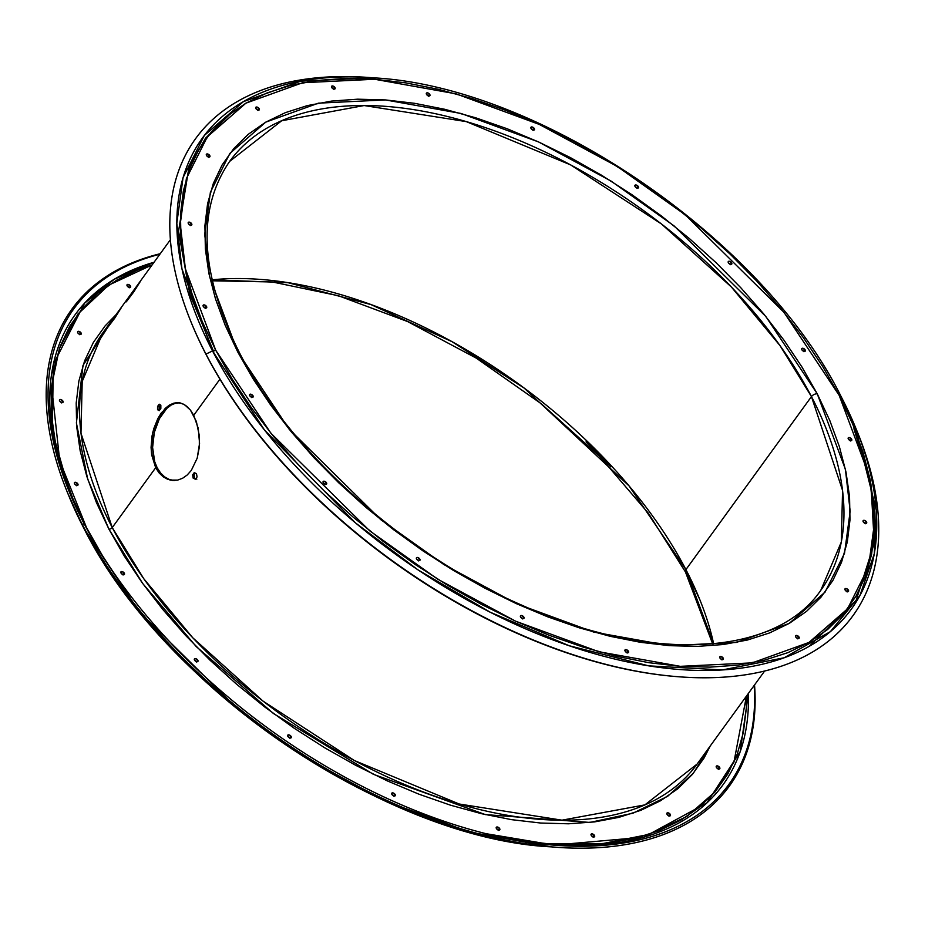 <?xml version="1.0" encoding="UTF-8"?>
<svg xmlns="http://www.w3.org/2000/svg" width="925" height="925" viewBox="0 0 925 925"><rect width="100%" height="100%" fill="white"/><g stroke="black" fill="none" stroke-linecap="round" stroke-linejoin="round"><path stroke-width="1.39" d="M164.627 476.872L160.557 472.941L157.204 467.842L155.677 467.726L151.631 454.742L151.064 447.365L152.024 435.999L153.781 428.61L157.851 418.539L165.274 408.307L169.529 405L176.143 402.71L180.537 403.034L184.757 404.849L190.481 410.168L193.73 415.302L219.907 379.215L193.73 415.302L198.251 428.344L199.557 443.387L197.21 458.153L191.313 470.397L187.243 474.964L182.653 478.225L177.716 480.087L172.663 480.457L167.726 479.335L163.101 476.757L159.042 472.86L155.677 467.726L112.249 527.585L80.972 433.235L82.209 381.424L102.86 332.815A367.121 204.367 36 0 0 112.249 527.585A2.602 1.445 -27.5 0 1 108.942 529.181L124.262 556.029L142.219 582.819L162.65 609.298L185.358 635.197L210.125 660.288L236.696 684.315L264.839 707.058L294.266 728.276L324.698 747.782L355.847 765.391L387.402 780.931L419.071 794.24L450.544 805.201L481.52 813.699L511.687 819.677L540.778 823.042L568.505 823.793L594.59 821.897L618.79 817.388L640.863 810.312L660.612 800.726L677.84 788.724L692.374 774.422L704.087 757.968L710.18 746.07L693.288 773.346L667.63 796.332L632.966 813.214L589.907 822.441L485.394 814.601L373.365 774.294L273.418 713.499L196.192 646.54L142.751 583.548L108.942 529.181A2.602 1.445 152.5 0 0 112.249 527.585L155.677 467.726L151.631 454.742L151.064 447.365L152.798 432.241L157.851 418.539L161.332 412.874L169.529 405L173.912 403.115L178.363 402.687L182.664 403.751L186.758 406.283L190.481 410.168L196.343 421.418L199.338 435.733L199.326 447.18L197.21 458.153L191.313 470.397L187.243 474.964L182.653 478.225L177.716 480.087L170.154 480.075L163.101 476.757L159.042 472.86L155.677 467.726L157.204 467.842L160.557 472.941L164.627 476.872L169.24 479.439L174.166 480.561M135.721 287.582L140.172 281.72L133.709 291.999L126.274 301.839L139.663 282.194L133.709 291.999L126.309 301.562L135.721 287.582M116.7 313.806L121.152 307.944L114.688 318.212L107.254 328.051L119.961 309.32L114.688 318.212L107.288 327.785L116.7 313.806M253.057 395.865A2.139 1.191 -144 0 1 253.115 397.01A2.139 1.191 -144 0 1 251.45 397.149A2.139 1.191 -144 0 1 249.704 395.623L249.981 394.235L251.265 394.339L253.149 396.952L251.496 397.16L249.704 395.623A2.139 1.191 -144 0 1 249.646 394.489A2.139 1.191 -144 0 1 251.311 394.351A2.139 1.191 -144 0 1 253.057 395.865L252.016 397.311L253.057 395.865M124.343 573.246A2.139 1.191 -144 0 1 124.401 574.39A2.139 1.191 -144 0 1 122.736 574.529A2.139 1.191 -144 0 1 120.99 573.003L121.267 571.615L122.551 571.719L124.436 574.332L122.782 574.541L120.99 573.003A2.139 1.191 -144 0 1 120.932 571.87A2.139 1.191 -144 0 1 122.597 571.731A2.139 1.191 -144 0 1 124.343 573.246L123.302 574.691L124.343 573.246M326.56 482.896A2.139 1.191 -144 0 1 326.618 484.029A2.139 1.191 -144 0 1 324.941 484.168A2.139 1.191 -144 0 1 323.195 482.653L323.103 481.567L324.756 481.358L326.652 483.983L324.999 484.191L323.195 482.653A2.139 1.191 -144 0 1 323.137 481.52A2.139 1.191 -144 0 1 324.814 481.382A2.139 1.191 -144 0 1 326.56 482.896L325.519 484.33L326.56 482.896M194.481 660.034L194.389 658.947L195.337 658.577L197.846 660.277A2.139 1.191 -144 0 1 197.904 661.41A2.139 1.191 -144 0 1 196.227 661.548A2.139 1.191 -144 0 1 194.481 660.034L194.481 660.034A2.139 1.191 -144 0 1 194.423 658.901A2.139 1.191 -144 0 1 196.1 658.762A2.139 1.191 -144 0 1 197.846 660.277L197.938 661.363L196.99 661.733L194.481 660.034M196.805 661.71L197.846 660.277L196.805 661.71M419.881 559.163A2.139 1.191 -144 0 1 419.938 560.296A2.139 1.191 -144 0 1 418.273 560.434A2.139 1.191 -144 0 1 416.528 558.92L416.793 557.532L418.088 557.625L419.973 560.238L418.32 560.446L416.528 558.92A2.139 1.191 -144 0 1 416.47 557.775A2.139 1.191 -144 0 1 418.135 557.636A2.139 1.191 -144 0 1 419.881 559.163L418.84 560.596L419.881 559.163M291.167 736.543A2.139 1.191 -144 0 1 291.225 737.676A2.139 1.191 -144 0 1 289.56 737.815A2.139 1.191 -144 0 1 287.814 736.288L288.08 734.913L289.375 735.005L291.259 737.618L289.606 737.826L287.814 736.288A2.139 1.191 -144 0 1 287.756 735.155A2.139 1.191 -144 0 1 289.421 735.017A2.139 1.191 -144 0 1 291.167 736.543L290.126 737.977L291.167 736.543M520.544 616.94L520.451 615.865L521.399 615.483L523.897 617.183A2.139 1.191 -144 0 1 523.955 618.328A2.139 1.191 -144 0 1 522.29 618.467A2.139 1.191 -144 0 1 520.544 616.94L520.544 616.94A2.139 1.191 -144 0 1 520.486 615.807A2.139 1.191 -144 0 1 522.151 615.668A2.139 1.191 -144 0 1 523.897 617.183L523.989 618.27L523.041 618.652L520.544 616.94M522.856 618.628L523.897 617.183L522.856 618.628M391.83 794.321L391.738 793.245L392.686 792.864L395.183 794.563A2.139 1.191 -144 0 1 395.241 795.708A2.139 1.191 -144 0 1 393.576 795.847A2.139 1.191 -144 0 1 391.83 794.321L391.83 794.321A2.139 1.191 -144 0 1 391.772 793.188A2.139 1.191 -144 0 1 393.437 793.049A2.139 1.191 -144 0 1 395.183 794.563L395.276 795.65L394.328 796.032L391.83 794.321M394.142 796.009L395.183 794.563L394.142 796.009M496.355 828.442L496.262 827.355L497.211 826.985L499.72 828.684A2.139 1.191 -144 0 1 499.778 829.829A2.139 1.191 -144 0 1 498.101 829.956A2.139 1.191 -144 0 1 496.355 828.442L496.355 828.442A2.139 1.191 -144 0 1 496.297 827.308A2.139 1.191 -144 0 1 497.974 827.17A2.139 1.191 -144 0 1 499.72 828.684L499.812 829.771L498.864 830.153L496.355 828.442M498.679 830.13L499.72 828.684L498.679 830.13M628.433 651.304A2.139 1.191 -144 0 1 628.491 652.449A2.139 1.191 -144 0 1 626.815 652.576A2.139 1.191 -144 0 1 625.069 651.061L625.346 649.674L626.63 649.766L628.526 652.391L626.872 652.599L625.069 651.061A2.139 1.191 -144 0 1 625.011 649.928A2.139 1.191 -144 0 1 626.688 649.789A2.139 1.191 -144 0 1 628.433 651.304L627.393 652.749L628.433 651.304M594.532 835.553A2.139 1.191 -144 0 1 594.578 836.697A2.139 1.191 -144 0 1 592.913 836.824A2.139 1.191 -144 0 1 591.168 835.31L591.445 833.922L592.728 834.015L594.613 836.639L592.96 836.847L591.168 835.31A2.139 1.191 -144 0 1 591.11 834.177A2.139 1.191 -144 0 1 592.775 834.038A2.139 1.191 -144 0 1 594.532 835.553L593.48 836.998L594.532 835.553M723.246 658.172A2.139 1.191 -144 0 1 723.292 659.317A2.139 1.191 -144 0 1 721.627 659.444A2.139 1.191 -144 0 1 719.881 657.929L720.159 656.542L721.442 656.634L723.327 659.259L721.673 659.467L719.881 657.929A2.139 1.191 -144 0 1 719.823 656.796A2.139 1.191 -144 0 1 721.488 656.657A2.139 1.191 -144 0 1 723.246 658.172L722.194 659.618L723.246 658.172M795.685 636.874L795.604 635.799L796.541 635.417L799.05 637.117A2.139 1.191 -144 0 1 799.107 638.262A2.139 1.191 -144 0 1 797.442 638.4A2.139 1.191 -144 0 1 795.685 636.874L795.685 636.874A2.139 1.191 -144 0 1 795.639 635.741A2.139 1.191 -144 0 1 797.304 635.602A2.139 1.191 -144 0 1 799.05 637.117L799.142 638.204L798.194 638.585L795.685 636.874M798.009 638.562L799.05 637.117L798.009 638.562M666.971 814.254L666.89 813.179L667.827 812.798L670.336 814.497A2.139 1.191 -144 0 1 670.394 815.642A2.139 1.191 -144 0 1 668.729 815.769A2.139 1.191 -144 0 1 666.971 814.254L666.971 814.254A2.139 1.191 -144 0 1 666.925 813.121A2.139 1.191 -144 0 1 668.59 812.982A2.139 1.191 -144 0 1 670.336 814.497L670.428 815.584L669.48 815.966L666.971 814.254M669.295 815.942L670.336 814.497L669.295 815.942M848.433 590.208A2.139 1.191 -144 0 1 848.491 591.341A2.139 1.191 -144 0 1 846.826 591.48A2.139 1.191 -144 0 1 845.08 589.965L844.987 588.878L846.641 588.67L848.526 591.283L846.872 591.503L845.08 589.965A2.139 1.191 -144 0 1 845.022 588.82A2.139 1.191 -144 0 1 846.687 588.693A2.139 1.191 -144 0 1 848.433 590.208L847.393 591.642L848.433 590.208M719.719 767.588A2.139 1.191 -144 0 1 719.777 768.721A2.139 1.191 -144 0 1 718.112 768.86A2.139 1.191 -144 0 1 716.366 767.345L716.274 766.258L717.927 766.05L719.812 768.663L718.158 768.883L716.366 767.345A2.139 1.191 -144 0 1 716.308 766.201A2.139 1.191 -144 0 1 717.973 766.062A2.139 1.191 -144 0 1 719.719 767.588L718.679 769.022L719.719 767.588M866.563 522.024A2.139 1.191 -144 0 1 866.621 523.157A2.139 1.191 -144 0 1 864.956 523.296A2.139 1.191 -144 0 1 863.21 521.769L863.118 520.694L864.771 520.486L866.656 523.099L865.002 523.307L863.21 521.769A2.139 1.191 -144 0 1 863.152 520.636A2.139 1.191 -144 0 1 864.817 520.498A2.139 1.191 -144 0 1 866.563 522.024L865.522 523.457L866.563 522.024M851.671 439.236A2.139 1.191 -144 0 1 851.717 440.369A2.139 1.191 -144 0 1 850.052 440.508A2.139 1.191 -144 0 1 848.306 438.993L848.213 437.907L849.867 437.698L851.763 440.323L850.11 440.531L848.306 438.993A2.139 1.191 -144 0 1 848.248 437.86A2.139 1.191 -144 0 1 849.925 437.722A2.139 1.191 -144 0 1 851.671 439.236L850.618 440.67L851.671 439.236M805.201 349.962A2.139 1.191 -144 0 1 805.247 351.107A2.139 1.191 -144 0 1 803.582 351.234A2.139 1.191 -144 0 1 801.836 349.719L801.744 348.632L803.397 348.424L805.282 351.049L803.628 351.257L801.836 349.719A2.139 1.191 -144 0 1 801.778 348.586A2.139 1.191 -144 0 1 803.443 348.447A2.139 1.191 -144 0 1 805.201 349.962L804.149 351.408L805.201 349.962M731.698 262.943A2.139 1.191 -144 0 1 731.756 264.076A2.139 1.191 -144 0 1 730.091 264.215A2.139 1.191 -144 0 1 728.333 262.7L728.611 261.312L729.906 261.405L731.791 264.018L730.137 264.238L728.333 262.7A2.139 1.191 -144 0 1 728.287 261.555A2.139 1.191 -144 0 1 729.952 261.417A2.139 1.191 -144 0 1 731.698 262.943L730.657 264.377L731.698 262.943M638.377 186.677A2.139 1.191 -144 0 1 638.435 187.81A2.139 1.191 -144 0 1 636.758 187.948A2.139 1.191 -144 0 1 635.013 186.434L634.92 185.347L636.573 185.139L638.47 187.763L636.816 187.972L635.013 186.434A2.139 1.191 -144 0 1 634.955 185.301A2.139 1.191 -144 0 1 636.631 185.162A2.139 1.191 -144 0 1 638.377 186.677L637.337 188.122L638.377 186.677M530.996 128.402L530.904 127.326L531.852 126.945L534.361 128.644A2.139 1.191 -144 0 1 534.407 129.789A2.139 1.191 -144 0 1 532.742 129.916A2.139 1.191 -144 0 1 530.996 128.402L530.996 128.402A2.139 1.191 -144 0 1 530.938 127.268A2.139 1.191 -144 0 1 532.603 127.13A2.139 1.191 -144 0 1 534.361 128.644L534.442 129.731L533.494 130.113L530.996 128.402M533.309 130.09L534.361 128.644L533.309 130.09M429.824 94.523A2.139 1.191 -144 0 1 429.882 95.668A2.139 1.191 -144 0 1 428.217 95.807A2.139 1.191 -144 0 1 426.46 94.281L426.737 92.893L428.032 92.986L429.917 95.61L428.263 95.818L426.46 94.281A2.139 1.191 -144 0 1 426.413 93.148A2.139 1.191 -144 0 1 428.078 93.009A2.139 1.191 -144 0 1 429.824 94.523L428.784 95.969L429.824 94.523M335.012 87.655A2.139 1.191 -144 0 1 335.07 88.8A2.139 1.191 -144 0 1 333.405 88.939A2.139 1.191 -144 0 1 331.659 87.412L331.936 86.025L333.22 86.118L335.104 88.742L333.451 88.95L331.659 87.412A2.139 1.191 -144 0 1 331.601 86.279A2.139 1.191 -144 0 1 333.266 86.141A2.139 1.191 -144 0 1 335.012 87.655L333.971 89.101L335.012 87.655M127.13 285.848L127.037 284.773L127.985 284.391L130.494 286.091A2.139 1.191 -144 0 1 130.552 287.236A2.139 1.191 -144 0 1 128.876 287.363A2.139 1.191 -144 0 1 127.13 285.848L127.13 285.848A2.139 1.191 -144 0 1 127.072 284.715A2.139 1.191 -144 0 1 128.748 284.576A2.139 1.191 -144 0 1 130.494 286.091L130.587 287.178L129.639 287.559L127.13 285.848M129.454 287.536L130.494 286.091L129.454 287.536M255.843 108.468L255.751 107.392L256.699 107.011L259.208 108.711A2.139 1.191 -144 0 1 259.266 109.855A2.139 1.191 -144 0 1 257.589 109.983A2.139 1.191 -144 0 1 255.843 108.468L255.843 108.468A2.139 1.191 -144 0 1 255.786 107.335A2.139 1.191 -144 0 1 257.462 107.196A2.139 1.191 -144 0 1 259.208 108.711L259.301 109.797L258.353 110.179L255.843 108.468M258.168 110.156L259.208 108.711L258.168 110.156M209.825 155.631A2.139 1.191 -144 0 1 209.871 156.764A2.139 1.191 -144 0 1 208.206 156.903A2.139 1.191 -144 0 1 206.46 155.388L206.367 154.302L208.021 154.093L209.906 156.718L208.252 156.926L206.46 155.388A2.139 1.191 -144 0 1 206.402 154.255A2.139 1.191 -144 0 1 208.067 154.117A2.139 1.191 -144 0 1 209.825 155.631L208.773 157.065L209.825 155.631M81.111 333.012A2.139 1.191 -144 0 1 81.157 334.145A2.139 1.191 -144 0 1 79.492 334.283A2.139 1.191 -144 0 1 77.746 332.769L77.654 331.682L79.307 331.474L81.192 334.098L79.538 334.307L77.746 332.769A2.139 1.191 -144 0 1 77.688 331.624A2.139 1.191 -144 0 1 79.353 331.497A2.139 1.191 -144 0 1 81.111 333.012L80.059 334.445L81.111 333.012M59.616 400.953L59.524 399.866L60.472 399.496L62.981 401.196A2.139 1.191 -144 0 1 63.027 402.329A2.139 1.191 -144 0 1 61.362 402.467A2.139 1.191 -144 0 1 59.616 400.953L59.616 400.953A2.139 1.191 -144 0 1 59.558 399.82A2.139 1.191 -144 0 1 61.223 399.681A2.139 1.191 -144 0 1 62.981 401.196L63.062 402.283L62.114 402.653L59.616 400.953M61.929 402.641L62.981 401.196L61.929 402.641M191.695 223.815A2.139 1.191 -144 0 1 191.741 224.96A2.139 1.191 -144 0 1 190.076 225.087A2.139 1.191 -144 0 1 188.33 223.573L188.238 222.486L189.891 222.278L191.776 224.902L190.122 225.11L188.33 223.573A2.139 1.191 -144 0 1 188.272 222.439A2.139 1.191 -144 0 1 189.937 222.301A2.139 1.191 -144 0 1 191.695 223.815L190.642 225.261L191.695 223.815M206.587 306.603A2.139 1.191 -144 0 1 206.645 307.736A2.139 1.191 -144 0 1 204.98 307.875A2.139 1.191 -144 0 1 203.234 306.36L203.5 304.972L204.795 305.065L206.68 307.678L205.026 307.886L203.234 306.36A2.139 1.191 -144 0 1 203.176 305.215A2.139 1.191 -144 0 1 204.841 305.077A2.139 1.191 -144 0 1 206.587 306.603L205.547 308.037L206.587 306.603M77.873 483.983A2.139 1.191 -144 0 1 77.931 485.116A2.139 1.191 -144 0 1 76.266 485.255A2.139 1.191 -144 0 1 74.52 483.729L74.786 482.353L76.081 482.445L77.966 485.058L76.312 485.267L74.52 483.729A2.139 1.191 -144 0 1 74.463 482.596A2.139 1.191 -144 0 1 76.127 482.457A2.139 1.191 -144 0 1 77.873 483.983L76.833 485.417L77.873 483.983M553.832 845.103A400.224 222.786 36 0 0 748.337 693.484L740.22 751.632L706.862 802.946L643.812 837.171L553.832 845.103M754.153 685.483A404.734 225.295 -144 0 1 555.809 845.265A404.734 225.295 -144 0 1 84.082 523.643A404.734 225.295 -144 0 1 159.875 254.248A404.734 225.295 -144 0 0 69.491 492.366A404.734 225.295 -144 0 0 84.082 523.643L82.325 524.498A406.11 226.07 -144 0 1 67.687 493.106A406.11 226.07 -144 0 1 160.256 253.716A406.11 226.07 36 0 0 82.325 524.498L84.082 523.643A404.734 225.295 -144 0 0 489.799 834.604A404.734 225.295 -144 0 0 754.153 685.483M86.106 527.493A2.602 1.445 152.5 0 0 86.487 527.551L102.085 555.012L86.487 527.551A2.602 1.445 -27.5 0 1 86.106 527.493M486.134 833.702L545.958 843.716L600.938 843.924L648.483 834.489L686.824 816.497L715.245 791.684L733.964 762.061L746.44 696.097L746.267 708.723L743.399 732.334L737.202 754.187L727.755 774.075L715.141 791.8L699.473 807.213L680.916 820.14L659.629 830.465L635.845 838.096L609.772 842.952L581.663 844.999L551.786 844.19L520.451 840.559L486.134 833.702M112.249 527.585L143.803 578.761L192.805 637.822L263.024 701.104L354.356 760.512L459.228 804.01L561.984 820.174L644.864 804.889L697.138 764.038A367.121 204.367 36 0 1 411.509 787.348A367.121 204.367 36 0 1 112.249 527.585M213.929 351.928A2.602 1.445 152.5 0 0 213.097 351.986M809.456 646.159L856.145 600.337L874.287 543.137L870.911 483.983L853.925 428.714M856.365 429.524A406.11 226.07 -144 0 1 679.308 676.811A406.11 226.07 -144 0 1 205.963 354.102A406.11 226.07 36 0 0 663.329 675.262A406.11 226.07 36 0 0 857.232 431.617L841.056 396.455A400.953 223.191 -144 0 1 855.521 427.442A400.953 223.191 -144 0 1 664.081 667.989A400.953 223.191 -144 0 1 212.53 350.922L264.515 430.056L355.57 522.972L417.996 569.869L490.377 612.304L569.141 645.731L648.668 665.85L722.344 669.943L784.18 657.768L830.372 631.636L859.938 595.492L874.298 553.705L876.253 510.091L855.521 427.442L841.01 396.339A4.544 2.521 -27.5 0 1 841.056 396.455A4.544 2.521 152.5 0 0 841.01 396.339A4.544 2.521 152.5 0 0 839.195 395.38L869.512 476.664L874.622 521.723L868.529 566.99L847.554 608.8L808.982 642.424L752.291 662.855L680.257 666.335L598.81 651.743L515.572 621.172L437.594 579.108L369.734 530.846L270.956 433.305L215.71 350.217L232.187 379.088L251.508 407.913L273.488 436.392L297.908 464.257L324.548 491.256L353.142 517.098L383.413 541.553L415.059 564.389L447.804 585.375L481.312 604.314L515.26 621.022L549.323 635.348L583.178 647.142L616.501 656.288L648.957 662.705L680.257 666.335L710.076 667.133L738.138 665.098L764.166 660.253L787.927 652.634L809.167 642.32L827.702 629.416L843.334 614.027L855.937 596.324L865.372 576.472L871.547 554.653L874.414 531.089L873.94 505.998L870.124 479.613L863.013 452.209L852.665 424.043L839.195 395.38L822.707 366.497L803.386 337.683L781.405 309.204L756.985 281.327L730.345 254.34L701.763 228.498L671.492 204.032L639.834 181.208L607.101 160.222L573.592 141.271L539.645 124.563L505.57 110.248L471.715 98.455L438.392 89.309L405.936 82.892L374.648 79.261L344.817 78.463L316.766 80.498L290.728 85.343L266.978 92.963L245.726 103.276L227.203 116.18L211.559 131.558L198.968 149.26L189.532 169.125L183.347 190.932L180.479 214.508L180.965 239.598L184.769 265.972L191.88 293.375L202.228 321.553L215.71 350.217A4.544 2.521 152.5 0 0 212.53 350.922A4.544 2.521 -27.5 0 1 215.71 350.217L185.393 268.921L180.271 223.862L186.376 178.606L207.339 136.784L245.923 103.161L302.602 82.73L374.648 79.261L456.083 93.853L539.321 124.424L617.299 166.488L685.159 214.739L783.938 312.292L839.195 395.38A4.544 2.521 -27.5 0 1 841.01 396.339C762.94 238.662 539.957 86.592 373.746 77.85L300.856 81.146L243.448 101.611L204.333 135.466L183.046 177.646L176.814 223.341L181.948 268.84L212.53 350.922L205.963 354.102L212.53 350.922A400.953 223.191 -144 0 1 373.746 77.85L369.248 77.515A406.11 226.07 36 0 0 205.963 354.102L206.379 355.108L205.963 354.102A406.11 226.07 -144 0 1 191.325 322.721L191.787 323.831A404.734 225.295 36 0 0 206.379 355.108A404.734 225.295 36 0 0 678.707 676.765M191.325 322.721A406.11 226.07 -144 0 1 371.515 77.688M699.786 599.562L687.263 572.922A4.544 2.521 -27.5 0 1 685.437 571.951A4.544 2.521 -27.5 0 1 685.911 569.603L811.456 396.594A365.178 203.28 -144 0 0 513.78 138.195A365.178 203.28 -144 0 0 229.666 161.378L281.674 120.759L364.115 105.543L466.316 121.626L570.632 164.904L661.479 223.989L731.317 286.935L780.064 345.684L811.456 396.594A4.544 2.521 -27.5 0 1 817.237 393.796L765.877 316.547L674.059 225.873L610.974 181.011L538.489 141.907L461.101 113.486L385.401 99.923L318.443 103.161L265.741 122.146L229.874 153.411L210.391 192.284L204.714 234.349L209.478 276.24L237.656 351.801A4.544 2.521 -27.5 0 1 239.471 352.76A4.544 2.521 -27.5 0 1 239.228 354.784M229.666 161.378C196.597 209.605 199.869 273.395 239.471 352.76A4.544 2.521 152.5 0 0 237.656 351.801L289.016 429.05L380.846 519.723L443.919 564.574L516.416 603.678L593.792 632.099L669.492 645.662L736.462 642.436L789.152 623.438L825.019 592.185L844.513 553.312L850.179 511.236L845.415 469.357L817.237 393.796A4.544 2.521 152.5 0 0 811.456 396.594L685.911 569.603L713.661 643.823A365.178 203.28 36 0 0 685.911 569.603L629.035 485.879L524.012 387.968L451.955 341.649L370.89 304.545L287.929 282.657L212.033 279.824A365.178 203.28 36 0 1 685.911 569.603A4.544 2.521 152.5 0 0 685.437 571.951L648.425 513.306L599.608 456.326L541.298 403.774L476.259 358.125L407.567 321.542L338.481 295.757L272.308 281.963L212.241 280.795M83.851 528.256L69.398 497.268A400.953 223.191 36 0 0 83.851 528.256L82.325 524.498A406.11 226.07 36 0 0 490.678 836.813A406.11 226.07 36 0 0 754.534 684.951A406.11 226.07 -144 0 1 555.659 847.207A406.11 226.07 -144 0 1 82.325 524.498L83.851 528.256A400.953 223.191 36 0 0 551.173 846.861L469.137 831.968L385.367 801.062L306.95 758.639L238.742 710.042L139.432 611.876L83.851 528.256A4.544 2.521 152.5 0 0 83.909 528.383A4.544 2.521 -27.5 0 1 83.851 528.256M159.192 404.19L160.834 405.173L160.846 408.422L159.192 410.7L157.539 409.706L157.551 406.457L159.192 404.19L160.834 405.173L160.846 408.422L159.192 410.7L157.539 409.706L157.551 406.457L159.192 404.19M820.787 590.323L841.334 541.981L842.559 490.435L811.456 396.594A365.178 203.28 -144 0 1 820.787 590.323C775.867 656.103 651.42 663.653 522.428 605.447C404.317 554.295 290.173 452.267 239.471 352.76M194.042 474.826L195.291 473.103L194.042 474.826L192.62 474.895L194.262 472.629L196.482 473.646L197.071 476.942L195.418 479.219L193.186 478.19L192.62 474.895L193.186 478.19L194.608 478.121L194.042 474.826L194.608 478.121L193.186 478.19L195.418 479.219L197.071 476.942L196.482 473.646L194.262 472.629L192.62 474.895L194.042 474.826M196.84 479.15L194.608 478.121L196.84 479.15M171.079 405.104L175.484 403.219L171.079 405.104L166.824 408.399L171.079 405.104M162.892 412.955L166.824 408.399L159.401 418.643L162.892 412.955M156.51 425.165L159.401 418.643L154.336 432.345L156.51 425.165M153.007 439.872L154.336 432.345L152.602 447.457L153.007 439.872M153.168 454.846L152.602 447.457L154.706 461.702L153.168 454.846M157.204 467.842L154.706 461.702L157.204 467.842M159.158 406.746L160.464 404.953L159.158 406.746L157.551 406.457L159.158 406.746L159.146 410.006L159.158 406.746M159.528 410.226L157.539 409.706L159.528 410.226M196.574 662.022L194.782 660.485A2.139 1.191 36 0 1 196.273 661.572M393.923 796.321L392.119 794.783A2.139 1.191 36 0 1 393.611 795.858M610.835 466.894L586.08 441.815M76.613 485.729L74.809 484.191A2.139 1.191 36 0 1 76.301 485.267M61.709 402.942L59.905 401.404A2.139 1.191 36 0 1 61.397 402.491M79.839 334.757L78.035 333.22A2.139 1.191 36 0 1 79.527 334.295M129.222 287.837L127.43 286.299A2.139 1.191 36 0 1 128.922 287.386M718.459 769.334L716.655 767.796A2.139 1.191 36 0 1 718.147 768.872M669.064 816.243L667.272 814.717A2.139 1.191 36 0 1 668.763 815.792M593.26 837.298L591.457 835.761M498.448 830.43L496.656 828.893A2.139 1.191 36 0 1 498.147 829.979M289.907 738.289L288.103 736.751M123.083 575.003L121.279 573.465A2.139 1.191 36 0 1 122.771 574.541M687.263 572.922L699.82 599.654M237.656 351.801L225.133 325.161L215.513 298.972L208.9 273.499L205.362 248.975L204.911 225.654L207.582 203.743L213.328 183.462L222.093 165.008L233.805 148.543L248.339 134.252L265.567 122.25L285.316 112.665L307.401 105.589L331.601 101.079L357.686 99.183L385.401 99.923L414.493 103.299L444.671 109.266L475.635 117.776L507.108 128.737L538.778 142.045L570.343 157.574L601.481 175.183L631.925 194.689L661.352 215.918L689.483 238.65L716.066 262.677L740.821 287.767L763.53 313.679L783.961 340.157L801.917 366.947L817.237 393.796L829.771 420.436L839.38 446.625L845.993 472.097L849.543 496.609L849.982 519.942L847.323 541.853L841.577 562.134L832.801 580.588L821.088 597.041L806.554 611.344L789.326 623.346L769.577 632.931L747.504 640.007L723.304 644.517L697.219 646.413L669.492 645.662L640.401 642.297L610.234 636.331L579.258 627.821L547.785 616.859L516.115 603.551L484.561 588.011L453.412 570.413L422.979 550.895L393.553 529.678L365.41 506.935L338.839 482.908L314.072 457.817L291.363 431.917L270.933 405.439L252.976 378.649L237.656 351.801M191.556 323.276A404.734 225.295 36 0 0 206.379 355.108A404.734 225.295 36 0 0 678.106 676.718L679.308 676.811M213.247 350.621L189.822 294.196L178.548 231.238L188.954 167.356L205.512 138.195L230.996 113.162M251.797 397.623L249.993 396.085A2.139 1.191 36 0 1 251.484 397.16M325.288 484.642L323.496 483.104M418.62 560.908L416.817 559.371A2.139 1.191 36 0 1 418.308 560.446M522.637 618.941L520.833 617.403A2.139 1.191 36 0 1 522.324 618.478M627.162 653.05L625.369 651.512M721.974 659.918L720.17 658.38A2.139 1.191 36 0 1 721.662 659.467M797.778 638.874L795.986 637.337M847.173 591.954L845.369 590.416A2.139 1.191 36 0 1 846.861 591.491M865.303 523.77L863.499 522.232A2.139 1.191 36 0 1 864.991 523.307M850.399 440.982L848.607 439.444A2.139 1.191 36 0 1 850.098 440.531M803.929 351.708L802.125 350.17A2.139 1.191 36 0 1 803.617 351.257M730.426 264.689L728.634 263.151M637.105 188.423L635.313 186.885A2.139 1.191 36 0 1 636.805 187.972M533.089 130.39L531.285 128.852A2.139 1.191 36 0 1 532.777 129.939M428.553 96.281L426.76 94.743A2.139 1.191 36 0 1 428.252 95.818M333.752 89.413L331.948 87.875A2.139 1.191 36 0 1 333.439 88.95M257.936 110.457L256.144 108.93A2.139 1.191 36 0 1 257.636 110.006M208.553 157.377L206.749 155.839A2.139 1.191 36 0 1 208.241 156.915M190.423 225.561L188.619 224.023A2.139 1.191 36 0 1 190.111 225.11M205.327 308.349L203.523 306.811M108.942 529.181L87.644 478.977L76.393 422.956L82.984 365.444L115.902 314.847L105.092 325.924L93.379 342.389L84.614 360.842L78.868 381.123L76.197 403.034L76.648 426.356L80.186 450.88L86.8 476.352L96.42 502.541L108.942 529.181M152.162 264.874L137.837 269.88L116.562 280.217L97.992 293.144L82.325 308.545L69.71 326.282L60.264 346.17L54.078 368.023L51.199 391.622L51.684 416.759L55.5 443.179L62.622 470.628L72.983 498.841L86.487 527.551L59.72 460.789L51.58 385.956L59.385 348.563L77.908 314.038L108.676 285.154L152.162 264.874M70.242 494.193L52.32 431.27L53.326 364.392L84.568 303.18L114.388 279.188L154.059 262.249A400.224 222.786 36 0 0 70.242 494.193M205.015 307.886A2.139 1.191 36 0 0 203.535 306.811M730.126 264.226A2.139 1.191 36 0 0 728.646 263.151M797.477 638.412A2.139 1.191 36 0 0 795.997 637.337M592.948 836.847A2.139 1.191 36 0 0 591.468 835.772M626.861 652.599A2.139 1.191 36 0 0 625.381 651.524M289.594 737.826A2.139 1.191 36 0 0 288.114 736.751M324.987 484.191A2.139 1.191 36 0 0 323.507 483.116M179.901 402.803L175.484 403.219M67.687 493.106L83.909 528.383C164.581 689.634 389.067 839.102 551.173 846.861L555.659 847.207M102.86 332.815L170.373 239.772M764.651 671.007L697.138 764.038M685.448 571.962L712.666 643.927"/></g></svg>

